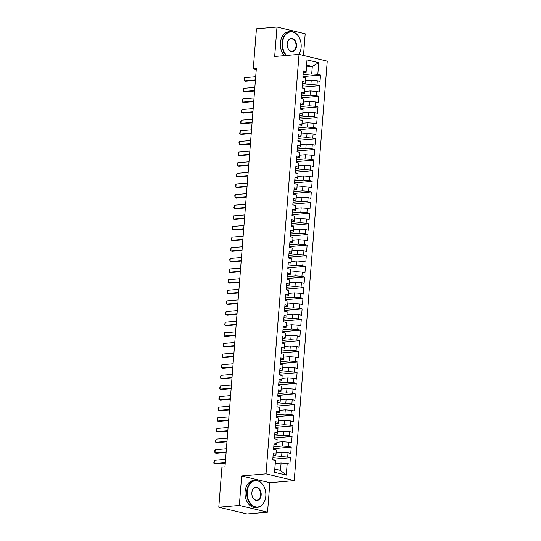<?xml version="1.0" encoding="UTF-8"?>
<svg xmlns="http://www.w3.org/2000/svg" width="541" height="541" viewBox="0 0 541 541"><rect width="100%" height="100%" fill="white"/><g stroke="black" fill="none" stroke-linecap="round" stroke-linejoin="round"><path stroke-width="0.81" d="M303.487 55.453L305.192 33.799L276.985 27.05L256.434 28.829L253.276 68.903L256.245 69.613M294.223 480.618L327.237 61.14L299.031 54.391L266.016 473.869L294.223 480.618L269.864 482.728L241.658 475.972L239.338 505.422L267.545 512.171L269.864 482.728M267.545 512.171L246.987 513.95L218.787 507.201L239.338 505.422M286.27 475.14L274.53 472.327L275.45 460.634L274.869 469.074L280.509 470.42L286.27 475.14L287.19 463.448L289.895 464.097L290.395 457.713L287.69 457.071L288.022 452.817L290.727 453.466L291.234 447.082L288.529 446.44L288.86 442.186L291.565 442.836L292.066 436.452L289.361 435.809L289.699 431.556L292.404 432.205L292.904 425.821L290.199 425.179L290.531 420.925L293.242 421.574L293.743 415.19L291.038 414.548L291.369 410.294L294.074 410.944L294.581 404.56L291.87 403.917L292.208 399.664L294.913 400.313L295.413 393.929L292.708 393.287L293.046 389.033L295.751 389.682L296.252 383.305L293.547 382.656L293.878 378.402L296.59 379.052L297.09 372.675L294.385 372.025L294.717 367.772L297.422 368.421L297.922 362.044L295.217 361.395L295.555 357.141L298.26 357.79L298.76 351.413L296.055 350.764L296.387 346.51L299.099 347.16L299.599 340.783L296.894 340.133L297.225 335.88L299.93 336.529L300.438 330.152L297.726 329.503L298.064 325.249L300.769 325.898L301.269 319.521L298.564 318.872L298.903 314.619L301.608 315.268L302.108 308.891L299.403 308.242L299.734 303.988L302.446 304.637L302.946 298.26L300.241 297.611L300.573 293.357L303.278 294.006L303.778 287.629L301.073 286.98L301.411 282.727L304.116 283.376L304.617 276.999L301.912 276.35L302.25 272.096L304.955 272.745L305.455 266.368L302.75 265.719L303.082 261.465L305.787 262.115L306.294 255.737L303.582 255.088L303.92 250.835L306.625 251.484L307.126 245.107L304.421 244.458L304.759 240.204L307.464 240.853L307.964 234.476L305.259 233.827L305.591 229.573L308.302 230.223L308.803 223.846L306.098 223.196L306.429 218.943L309.134 219.592L309.641 213.215L306.93 212.566L307.268 208.312L309.973 208.961L310.473 202.584L307.768 201.935L308.106 197.681L310.811 198.331L311.312 191.954L308.607 191.304L308.938 187.051L311.643 187.7L312.15 181.323L309.438 180.674L309.777 176.42L312.482 177.069L312.982 170.692L310.277 170.043L310.615 165.789L313.32 166.439L313.821 160.062L311.116 159.412L311.447 155.159L314.159 155.808L314.659 149.431L311.954 148.782L312.285 144.535L314.99 145.177L315.498 138.8L312.786 138.151L313.124 133.904L315.829 134.547L316.329 128.17L313.624 127.52L313.963 123.274L316.668 123.916L317.168 117.539L314.463 116.89L314.794 112.643L317.499 113.285L318.007 106.908L315.295 106.259L315.633 102.012L318.338 102.655L318.838 96.278L316.133 95.629L316.471 91.382L319.176 92.024L319.677 85.647L316.972 84.998L317.303 80.751L320.015 81.393L320.515 75.016L302.919 76.538M306.51 66.962L312.299 66.462L318.73 62.675L306.99 59.868L306.071 71.561L303.359 70.912L302.859 77.289L305.564 77.938L305.232 82.191L302.527 81.542L302.027 87.919L304.732 88.568L304.394 92.822L301.689 92.173L301.188 98.55L303.893 99.199L303.562 103.453L300.85 102.804L300.35 109.181L303.055 109.83L302.723 114.083L300.018 113.434L299.511 119.811L302.223 120.46L301.885 124.714L299.18 124.065L298.679 130.442L301.384 131.091L301.046 135.345L298.341 134.695L297.841 141.073L300.546 141.722L300.214 145.975L297.503 145.326L297.002 151.703L299.707 152.352L299.376 156.606L296.671 155.957L296.17 162.334L298.875 162.983L298.537 167.237L295.832 166.587L295.332 172.964L298.037 173.614L297.699 177.867L294.994 177.218L294.493 183.595L297.198 184.244L296.867 188.498L294.162 187.849L293.655 194.226L296.367 194.875L296.028 199.129L293.323 198.479L292.823 204.856L295.528 205.506L295.19 209.759L292.485 209.11L291.984 215.487L294.689 216.136L294.358 220.39L291.646 219.741L291.146 226.118L293.851 226.767L293.52 231.021L290.815 230.371L290.307 236.748L293.019 237.398L292.681 241.651L289.976 241.002L289.476 247.379L292.181 248.028L291.842 252.282L289.137 251.633L288.637 258.01L291.342 258.659L291.011 262.912L288.306 262.263L287.798 268.64L290.51 269.29L290.172 273.543L287.467 272.894L286.967 279.271L289.672 279.92L289.334 284.174L286.629 283.525L286.128 289.902L288.833 290.551L288.502 294.798L285.79 294.155L285.29 300.532L287.995 301.181L287.663 305.428L284.958 304.786L284.451 311.163L287.163 311.812L286.825 316.059L284.12 315.417L283.619 321.794L286.324 322.443L285.986 326.69L283.281 326.047L282.781 332.424L285.486 333.073L285.154 337.32L282.449 336.678L281.942 343.055L284.654 343.704L284.316 347.951L281.611 347.308L281.11 353.686L283.815 354.335L283.477 358.582L280.772 357.939L280.272 364.316L282.977 364.965L282.645 369.212L279.934 368.57L279.433 374.947L282.138 375.589L281.807 379.843L279.102 379.2L278.595 385.577L281.306 386.22L280.968 390.474L278.263 389.824L277.763 396.208L280.468 396.851L280.13 401.104L277.425 400.455L276.924 406.839L279.629 407.481L279.298 411.735L276.593 411.086L276.086 417.469L278.791 418.112L278.459 422.365L275.754 421.716L275.254 428.1L277.959 428.743L277.621 432.996L274.916 432.347L274.415 438.731L277.12 439.373L276.789 443.627L274.077 442.978L273.577 449.361L276.282 450.004L275.951 454.257L273.246 453.608L272.738 459.992L275.45 460.634M318.73 62.675L317.81 74.367L320.515 75.016M218.787 507.201L221.938 467.12L224.982 466.863L256.326 68.639L253.276 68.903M305.422 80.785L311.21 80.284L310.879 84.538L302.23 85.282M317.303 80.751L311.21 80.284M316.972 84.998L310.879 84.538M306.99 59.868L306.071 72.555L303.217 72.798M306.071 71.561L306.071 72.555M304.59 91.415L310.372 90.915L310.04 95.162L301.398 95.913M316.471 91.382L310.372 90.915M316.133 95.629L310.04 95.162M305.564 77.938L305.239 83.186L302.378 83.429M305.232 82.191L305.239 83.186M303.751 102.046L309.54 101.546L309.202 105.793L300.559 106.543M315.633 102.012L309.54 101.546M315.295 106.259L309.202 105.793M304.732 88.568L304.4 93.816L301.54 94.06M304.394 92.822L304.4 93.816M302.913 112.677L308.701 112.176L308.37 116.423L299.721 117.174M314.794 112.643L308.701 112.176M314.463 116.89L308.37 116.423M303.893 99.199L303.562 104.447L300.701 104.69M303.562 103.453L303.562 104.447M302.081 123.307L307.863 122.807L307.531 127.054L298.882 127.804M313.963 123.274L307.863 122.807M313.624 127.52L307.531 127.054M303.055 109.83L302.723 115.077L299.87 115.321M302.723 114.083L302.723 115.077M301.242 133.938L307.031 133.438L306.693 137.684L298.05 138.435M313.124 133.904L307.031 133.438M312.786 138.151L306.693 137.684M302.223 120.46L301.892 125.708L299.031 125.952M301.885 124.714L301.892 125.708M300.404 144.569L306.192 144.068L305.854 148.315L297.212 149.066M312.285 144.535L306.192 144.068M311.954 148.782L305.854 148.315M301.384 131.091L301.053 136.339L298.192 136.582M301.046 135.345L301.053 136.339M299.565 155.199L305.354 154.699L305.023 158.946L296.373 159.696M311.447 155.159L305.354 154.699M311.116 159.412L305.023 158.946M300.546 141.722L300.214 146.969L297.354 147.213M300.214 145.975L300.214 146.969M298.733 165.83L304.515 165.33L304.184 169.576L295.542 170.327M310.615 165.789L304.515 165.33M310.277 170.043L304.184 169.576M299.707 152.352L299.383 157.6L296.522 157.844M299.376 156.606L299.383 157.6M297.895 176.461L303.684 175.953L303.345 180.207L294.703 180.958M309.777 176.42L303.684 175.953M309.438 180.674L303.345 180.207M298.875 162.983L298.544 168.231L295.684 168.474M298.537 167.237L298.544 168.231M297.056 187.085L302.845 186.584L302.514 190.838L293.864 191.588M308.938 187.051L302.845 186.584M308.607 191.304L302.514 190.838M298.037 173.614L297.706 178.861L294.845 179.105M297.699 177.867L297.706 178.861M296.225 197.715L302.006 197.215L301.675 201.468L293.026 202.219M308.106 197.681L302.006 197.215M307.768 201.935L301.675 201.468M297.198 184.244L296.867 189.492L294.013 189.735M296.867 188.498L296.867 189.492M295.386 208.346L301.175 207.845L300.837 212.099L292.194 212.85M307.268 208.312L301.175 207.845M306.93 212.566L300.837 212.099M296.367 194.875L296.035 200.123L293.175 200.366M296.028 199.129L296.035 200.123M294.547 218.977L300.336 218.476L299.998 222.73L291.356 223.48M306.429 218.943L300.336 218.476M306.098 223.196L299.998 222.73M295.528 205.506L295.197 210.753L292.336 210.997M295.19 209.759L295.197 210.753M293.709 229.607L299.498 229.107L299.166 233.36L290.517 234.111M305.591 229.573L299.498 229.107M305.259 233.827L299.166 233.36M294.689 216.136L294.358 221.384L291.498 221.627M294.358 220.39L294.358 221.384M292.877 240.238L298.659 239.737L298.328 243.991L289.678 244.742M304.759 240.204L298.659 239.737M304.421 244.458L298.328 243.991M293.851 226.767L293.526 232.015L290.666 232.258M293.52 231.021L293.526 232.015M292.039 250.868L297.827 250.368L297.489 254.622L288.847 255.372M303.92 250.835L297.827 250.368M303.582 255.088L297.489 254.622M293.019 237.398L292.688 242.639L289.827 242.889M292.681 241.651L292.688 242.639M291.2 261.499L296.989 260.999L296.657 265.252L288.008 266.003M303.082 261.465L296.989 260.999M302.75 265.719L296.657 265.252M292.181 248.028L291.849 253.269L288.989 253.519M291.842 252.282L291.849 253.269M290.368 272.13L296.15 271.629L295.819 275.883L287.17 276.634M302.25 272.096L296.15 271.629M301.912 276.35L295.819 275.883M291.342 258.659L291.011 263.9L288.157 264.15M291.011 262.912L291.011 263.9M289.53 282.76L295.318 282.26L294.98 286.514L286.338 287.264M301.411 282.727L295.318 282.26M301.073 286.98L294.98 286.514M290.51 269.29L290.179 274.53L287.318 274.781M290.172 273.543L290.179 274.53M288.691 293.391L294.48 292.891L294.142 297.144L285.499 297.895M300.573 293.357L294.48 292.891M300.241 297.611L294.142 297.144M289.672 279.92L289.34 285.161L286.48 285.411M289.334 284.174L289.34 285.161M287.853 304.022L293.641 303.521L293.31 307.775L284.661 308.526M299.734 303.988L293.641 303.521M299.403 308.242L293.31 307.775M288.833 290.551L288.502 295.792L285.641 296.042M288.502 294.798L288.502 295.792M287.021 314.652L292.803 314.152L292.471 318.406L283.822 319.156M298.903 314.619L292.803 314.152M298.564 318.872L292.471 318.406M287.995 301.181L287.663 306.422L284.809 306.673M287.663 305.428L287.663 306.422M286.182 325.283L291.971 324.783L291.633 329.036L282.99 329.787M298.064 325.249L291.971 324.783M297.726 329.503L291.633 329.036M287.163 311.812L286.831 317.053L283.971 317.303M286.825 316.059L286.831 317.053M285.344 335.914L291.132 335.413L290.801 339.667L282.152 340.411M297.225 335.88L291.132 335.413M296.894 340.133L290.801 339.667M286.324 322.443L285.993 327.684L283.132 327.934M285.986 326.69L285.993 327.684M284.512 346.544L290.294 346.044L289.962 350.298L281.313 351.041M296.387 346.51L290.294 346.044M296.055 350.764L289.962 350.298M285.486 333.073L285.154 338.314L282.301 338.565M285.154 337.32L285.154 338.314M283.673 357.175L289.462 356.675L289.124 360.928L280.481 361.672M295.555 357.141L289.462 356.675M295.217 361.395L289.124 360.928M284.654 343.704L284.323 348.945L281.462 349.195M284.316 347.951L284.323 348.945M282.835 367.806L288.624 367.305L288.285 371.559L279.643 372.303M294.717 367.772L288.624 367.305M294.385 372.025L288.285 371.559M283.815 354.335L283.484 359.576L280.623 359.826M283.477 358.582L283.484 359.576M281.996 378.436L287.785 377.936L287.454 382.189L278.804 382.933M293.878 378.402L287.785 377.936M293.547 382.656L287.454 382.189M282.977 364.965L282.645 370.206L279.785 370.457M282.645 369.212L282.645 370.206M281.164 389.067L286.946 388.566L286.615 392.82L277.966 393.564M293.046 389.033L286.946 388.566M292.708 393.287L286.615 392.82M282.138 375.589L281.807 380.837L278.953 381.087M281.807 379.843L281.807 380.837M280.326 399.698L286.115 399.197L285.776 403.451L277.134 404.195M292.208 399.664L286.115 399.197M291.87 403.917L285.776 403.451M281.306 386.22L280.975 391.468L278.115 391.718M280.968 390.474L280.975 391.468M279.487 410.328L285.276 409.828L284.938 414.081L276.295 414.825M291.369 410.294L285.276 409.828M291.038 414.548L284.938 414.081M280.468 396.851L280.137 402.098L277.276 402.348M280.13 401.104L280.137 402.098M278.656 420.959L284.438 420.458L284.106 424.712L275.457 425.456M290.531 420.925L284.438 420.458M290.199 425.179L284.106 424.712M279.629 407.481L279.298 412.729L276.444 412.979M279.298 411.735L279.298 412.729M277.817 431.59L283.606 431.089L283.268 435.343L274.625 436.087M289.699 431.556L283.606 431.089M289.361 435.809L283.268 435.343M278.791 418.112L278.466 423.36L275.606 423.61M278.459 422.365L278.466 423.36M276.978 442.22L282.767 441.72L282.429 445.973L273.787 446.717M288.86 442.186L282.767 441.72M288.529 446.44L282.429 445.973M277.959 428.743L277.628 433.99L274.767 434.24M277.621 432.996L277.628 433.99M276.14 452.851L281.929 452.35L281.597 456.604L272.948 457.348M288.022 452.817L281.929 452.35M287.69 457.071L281.597 456.604M277.12 439.373L276.789 444.621L273.929 444.871M276.789 443.627L276.789 444.621M275.308 463.481L281.09 462.981L280.509 470.42M287.19 463.448L281.09 462.981M276.282 450.004L275.951 455.252L273.097 455.502M275.951 454.257L275.951 455.252M241.658 475.972L266.016 473.869M276.985 27.05L274.672 56.494L299.031 54.391M303.068 74.651L311.711 73.907L312.299 66.462L306.659 65.116M274.53 472.327L274.869 469.074M317.81 74.367L311.711 73.907M290.395 457.713L272.799 459.235M291.234 447.082L273.638 448.604M292.066 436.452L274.476 437.973M292.904 425.821L275.308 427.343M293.743 415.19L276.147 416.719M294.581 404.56L276.985 406.088M295.413 393.929L277.817 395.457M296.252 383.305L278.656 384.827M297.09 372.675L279.494 374.196M297.922 362.044L280.333 363.566M298.76 351.413L281.164 352.935M299.599 340.783L282.003 342.304M300.438 330.152L282.842 331.674M301.269 319.521L283.68 321.043M302.108 308.891L284.512 310.412M302.946 298.26L285.35 299.782M303.778 287.629L286.189 289.151M304.617 276.999L287.021 278.52M305.455 266.368L287.859 267.89M306.294 255.737L288.698 257.259M307.126 245.107L289.536 246.628M307.964 234.476L290.368 235.998M308.803 223.846L291.207 225.367M309.641 213.215L292.045 214.736M310.473 202.584L292.877 204.106M311.312 191.954L293.716 193.475M312.15 181.323L294.554 182.844M312.982 170.692L295.393 172.214M313.821 160.062L296.225 161.583M314.659 149.431L297.063 150.953M315.498 138.8L297.902 140.322M316.329 128.17L298.733 129.691M317.168 117.539L299.572 119.061M318.007 106.908L300.411 108.43M318.838 96.278L301.249 97.799M319.677 85.647L302.081 87.169M225.32 462.596L214.121 463.563L213.763 462.988L214.371 460.377L225.57 459.404M214.371 460.377L214.121 463.563L215.487 463.894L225.286 463.042M226.158 451.965L214.953 452.932L214.723 450.761L215.203 449.747L226.409 448.773M215.203 449.747L214.953 452.932L216.326 453.263L226.118 452.411M226.99 441.334L215.791 442.301L215.433 441.727L216.042 439.116L227.24 438.142M216.042 439.116L215.791 442.301L217.164 442.633L226.956 441.781M265.807 496.083A13.18 9.319 85.1 0 0 265.814 493.25A13.18 9.319 85.1 0 0 265.78 492.858A13.18 9.319 85.1 0 0 256.38 480.712A13.18 9.319 85.1 0 0 247.21 491.627A13.18 9.319 85.1 0 0 255.487 506.822A13.18 9.319 85.1 0 0 265.807 496.083M265.814 493.25L265.814 493.257A13.505 9.549 -94.9 0 1 265.814 493.257A13.505 9.549 -94.9 0 1 265.807 496.158A13.505 9.549 -94.9 0 1 257.442 507.33A13.505 9.549 -94.9 0 1 246.75 491.593A13.505 9.549 -94.9 0 1 255.115 480.422A13.505 9.549 -94.9 0 1 265.773 492.851A13.505 9.549 -94.9 0 1 265.78 492.851L265.773 492.851M261.161 494.968A6.593 4.659 -94.9 0 1 256.569 500.425A6.593 4.659 -94.9 0 1 251.876 494.359A6.593 4.659 -94.9 0 1 251.856 494.156A6.593 4.659 -94.9 0 1 251.856 492.743A6.593 4.659 -94.9 0 1 257.016 487.373A6.593 4.659 -94.9 0 1 261.161 494.968M251.876 494.352A6.269 4.429 85.1 0 0 256.819 500.121A6.269 4.429 85.1 0 0 260.701 494.934A6.269 4.429 85.1 0 0 255.737 487.63A6.269 4.429 85.1 0 0 251.856 492.817A6.269 4.429 85.1 0 0 251.856 494.163M257.442 507.33L255.771 507.478A13.505 9.549 -94.9 0 1 245.073 491.742A13.505 9.549 -94.9 0 1 253.438 480.564L255.115 480.422M298.788 54.411A13.18 9.319 85.1 0 0 301.134 47.263A13.18 9.319 85.1 0 0 301.134 44.43A13.18 9.319 85.1 0 0 301.1 44.037A13.18 9.319 85.1 0 0 291.7 31.892A13.18 9.319 85.1 0 0 282.53 42.813A13.18 9.319 85.1 0 0 286.588 55.466M286.013 55.513A13.505 9.549 -94.9 0 1 282.071 42.773A13.505 9.549 -94.9 0 1 290.436 31.601A13.505 9.549 -94.9 0 1 301.1 44.031L301.1 44.031M301.134 44.43L301.134 44.436A13.505 9.549 -94.9 0 1 301.134 47.337A13.505 9.549 -94.9 0 1 298.903 54.398M296.482 46.147A6.593 4.659 -94.9 0 1 291.897 51.611A6.593 4.659 -94.9 0 1 287.197 45.539A6.593 4.659 -94.9 0 1 287.176 45.343A6.593 4.659 -94.9 0 1 287.183 43.922A6.593 4.659 -94.9 0 1 292.343 38.553A6.593 4.659 -94.9 0 1 296.482 46.147M287.197 45.532A6.269 4.429 85.1 0 0 292.14 51.3A6.269 4.429 85.1 0 0 296.022 46.113A6.269 4.429 85.1 0 0 291.065 38.81A6.269 4.429 85.1 0 0 287.183 43.997A6.269 4.429 85.1 0 0 287.176 45.343M284.343 55.662A13.505 9.549 -94.9 0 1 280.4 42.922A13.505 9.549 -94.9 0 1 288.766 31.743L290.436 31.601M227.829 430.704L216.63 431.671L216.272 431.096L216.88 428.486L228.079 427.512M216.88 428.486L216.63 431.671L218.003 432.002L227.795 431.15M228.667 420.073L217.462 421.04L217.232 418.869L217.719 417.855L228.917 416.881M217.719 417.855L217.462 421.04L218.835 421.371L228.633 420.519M229.499 409.442L218.3 410.409L218.07 408.239L218.55 407.224L229.756 406.25M218.55 407.224L218.3 410.409L219.673 410.741L229.465 409.895M230.338 398.812L219.139 399.779L218.78 399.204L219.389 396.594L230.588 395.62M219.389 396.594L219.139 399.779L220.512 400.11L230.304 399.265M231.176 388.181L219.977 389.148L219.619 388.573L220.228 385.963L231.426 384.989M220.228 385.963L219.977 389.148L221.343 389.479L231.142 388.634M232.015 377.55L220.809 378.517L220.579 376.353L221.059 375.332L232.265 374.358M221.059 375.332L220.809 378.517L222.182 378.849L231.974 378.003M232.846 366.92L221.648 367.887L221.289 367.312L221.898 364.702L233.097 363.728M221.898 364.702L221.648 367.887L223.02 368.218L232.813 367.373M233.685 356.289L222.486 357.256L222.128 356.681L222.736 354.071L233.935 353.097M222.736 354.071L222.486 357.256L223.859 357.587L233.651 356.742M234.524 345.658L223.318 346.625L223.088 344.461L223.575 343.44L234.774 342.473M223.575 343.44L223.318 346.625L224.691 346.957L234.49 346.112M235.362 335.028L224.157 335.995L223.927 333.831L224.407 332.81L235.612 331.843M224.407 332.81L224.157 335.995L225.529 336.326L235.321 335.481M236.194 324.397L224.995 325.364L224.637 324.789L225.245 322.179L236.444 321.212M225.245 322.179L224.995 325.364L226.368 325.696L236.16 324.85M237.032 313.766L225.834 314.734L225.475 314.159L226.084 311.548L237.283 310.581M226.084 311.548L225.834 314.734L227.2 315.065L236.999 314.22M237.871 303.136L226.665 304.103L226.436 301.939L226.916 300.918L238.121 299.951M226.916 300.918L226.665 304.103L228.038 304.434L237.83 303.589M238.703 292.505L227.504 293.479L227.146 292.904L227.754 290.287L238.953 289.32M227.754 290.287L227.504 293.479L228.877 293.804L238.669 292.958M239.541 281.875L228.343 282.848L227.984 282.274L228.593 279.656L239.791 278.689M228.593 279.656L228.343 282.848L229.715 283.173L239.507 282.328M240.38 271.244L229.174 272.218L228.944 270.047L229.431 269.026L240.63 268.059M229.431 269.026L229.174 272.218L230.547 272.542L240.346 271.697M241.218 260.613L230.013 261.587L229.783 259.416L230.263 258.395L241.469 257.428M230.263 258.395L230.013 261.587L231.386 261.912L241.178 261.066M242.05 249.983L230.851 250.956L230.493 250.382L231.102 247.764L242.3 246.797M231.102 247.764L230.851 250.956L232.224 251.281L242.016 250.436M242.889 239.352L231.69 240.326L231.332 239.751L231.94 237.134L243.139 236.167M231.94 237.134L231.69 240.326L233.056 240.65L242.855 239.805M243.727 228.721L232.522 229.695L232.292 227.524L232.772 226.503L243.977 225.536M232.772 226.503L232.522 229.695L233.895 230.02L243.687 229.174M244.559 218.091L233.36 219.064L233.13 216.894L233.611 215.873L244.816 214.905M233.611 215.873L233.36 219.064L234.733 219.389L244.525 218.544M245.398 207.46L234.199 208.434L233.84 207.859L234.449 205.242L245.648 204.275M234.449 205.242L234.199 208.434L235.572 208.758L245.364 207.913M246.236 196.829L235.031 197.803L234.801 195.632L235.288 194.611L246.486 193.644M235.288 194.611L235.031 197.803L236.403 198.128L246.202 197.282M247.075 186.199L235.869 187.172L235.639 185.002L236.119 183.981L247.325 183.014M236.119 183.981L235.869 187.172L237.242 187.497L247.034 186.652M247.906 175.575L236.708 176.542L236.349 175.967L236.958 173.35L248.157 172.383M236.958 173.35L236.708 176.542L238.081 176.866L247.873 176.021M248.745 164.944L237.546 165.911L237.188 165.336L237.797 162.719L248.995 161.752M237.797 162.719L237.546 165.911L238.919 166.236L248.711 165.39M249.584 154.313L238.378 155.281L238.148 153.11L238.628 152.089L249.834 151.122M238.628 152.089L238.378 155.281L239.751 155.605L249.543 154.76M250.415 143.683L239.217 144.65L238.987 142.479L239.467 141.458L250.672 140.491M239.467 141.458L239.217 144.65L240.589 144.974L250.382 144.129M251.254 133.052L240.055 134.019L239.697 133.444L240.305 130.827L251.504 129.86M240.305 130.827L240.055 134.019L241.428 134.344L251.22 133.499M252.092 122.422L240.887 123.389L240.535 122.814L241.144 120.197L252.343 119.23M241.144 120.197L240.887 123.389L242.26 123.713L252.059 122.868M252.931 111.791L241.726 112.758L241.496 110.587L241.976 109.566L253.181 108.599M241.976 109.566L241.726 112.758L243.098 113.089L252.89 112.237M253.763 101.16L242.564 102.127L242.206 101.552L242.814 98.935L254.013 97.968M242.814 98.935L242.564 102.127L243.937 102.459L253.729 101.607M254.601 90.53L243.403 91.497L243.044 90.922L243.653 88.305L254.852 87.338M243.653 88.305L243.403 91.497L244.775 91.828L254.568 90.976M255.44 79.899L244.234 80.866L244.005 78.695L244.485 77.674L255.69 76.707M244.485 77.674L244.234 80.866L245.607 81.197L255.399 80.345"/></g></svg>

